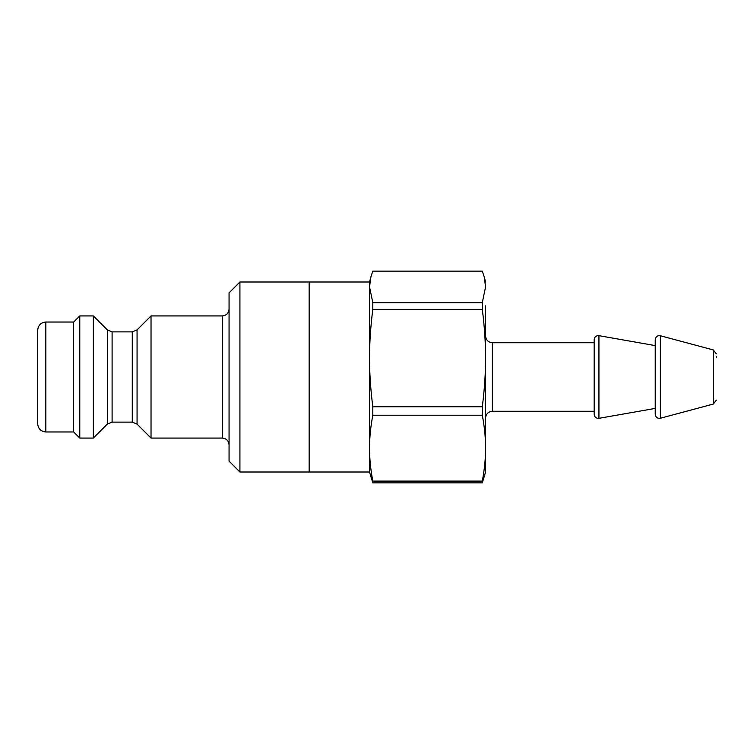 <?xml version="1.0" encoding="UTF-8"?>
<svg xmlns="http://www.w3.org/2000/svg" width="754" height="754" viewBox="0 0 754 754"><rect width="100%" height="100%" fill="white"/><g stroke="black" fill="none" stroke-linecap="round" stroke-linejoin="round"><path stroke-width="1.13" d="M45.843 322.033C40.895 322.514 38.181 325.228 37.7 330.177L37.7 423.823C38.181 428.772 40.895 431.486 45.843 431.967L45.843 322.033L73.666 322.033L73.666 431.967L79.773 438.074L93.345 438.074L93.345 315.926L107.304 329.884L107.304 424.116L112.101 422.127L112.101 331.873L132.27 331.873L132.27 422.127L137.068 424.116L137.068 329.884L132.27 331.873M369.535 281.996L370.921 276.822L369.535 286.906L369.535 448.159C369.517 437.848 370.61 426.877 372.806 415.218L482.306 415.218C484.502 426.877 485.595 437.848 485.576 448.159C485.595 458.46 484.502 469.431 482.306 481.09L372.806 481.09C370.61 469.431 369.517 458.46 369.535 448.159L369.535 472.004L372.806 482.862L482.306 482.862L485.576 472.004L485.576 358.056C485.595 373.296 484.502 389.526 482.306 406.764L372.806 406.764C370.61 389.526 369.517 373.296 369.535 358.056C369.517 342.825 370.61 326.586 372.806 309.357L372.806 302.674L369.535 286.906L369.535 281.996L309.14 281.996L309.14 472.004L309.14 281.996L239.923 281.996L229.065 292.854L229.065 461.146L239.923 472.004L239.923 281.996M137.068 329.884L151.026 315.926L151.026 438.074L222.279 438.074C226.36 438.442 228.622 440.704 229.065 444.86M112.101 331.873L107.304 329.884M229.065 309.14C228.66 313.259 226.398 315.521 222.279 315.926L222.279 438.074M151.026 315.926L222.279 315.926M73.666 322.033L79.773 315.926L79.773 438.074M79.773 315.926L93.345 315.926M716.3 357.698L716.3 356.642M372.806 309.357L482.306 309.357C484.502 326.586 485.595 342.825 485.576 358.056L485.576 305.841M370.921 276.822L372.806 271.138L482.306 271.138L484.191 276.822L485.576 286.906L482.306 302.674L372.806 302.674M372.806 482.862L372.806 481.09M372.806 415.218L372.806 406.764M482.306 309.357L482.306 302.674M482.306 482.862L482.306 481.09M598.93 335.671L598.93 418.329L655.226 408.404L655.226 414.323L655.226 339.677L655.226 345.596L598.93 335.671C596.131 335.511 594.538 336.849 594.152 339.677L594.152 342.731L492.362 342.731C488.243 342.325 485.981 340.063 485.576 335.945M492.362 342.731L492.362 411.269L594.152 411.269L594.152 414.323L594.152 339.677M482.306 415.218L482.306 406.764M716.3 353.862L713.284 349.931L713.284 404.069L716.3 400.138M713.284 404.069L660.353 418.253L660.353 335.747C657.394 335.37 655.688 336.68 655.226 339.677M112.101 422.127L132.27 422.127M137.068 424.116L151.026 438.074M107.304 424.116L93.345 438.074M45.843 431.967L73.666 431.967M239.923 472.004L369.535 472.004M713.284 349.931L660.353 335.747M492.362 411.269C488.243 411.675 485.981 413.937 485.576 418.055M485.576 281.996L484.191 276.822M598.93 418.329C596.131 418.489 594.538 417.151 594.152 414.323M660.353 418.253C657.394 418.63 655.688 417.32 655.226 414.323"/></g></svg>
